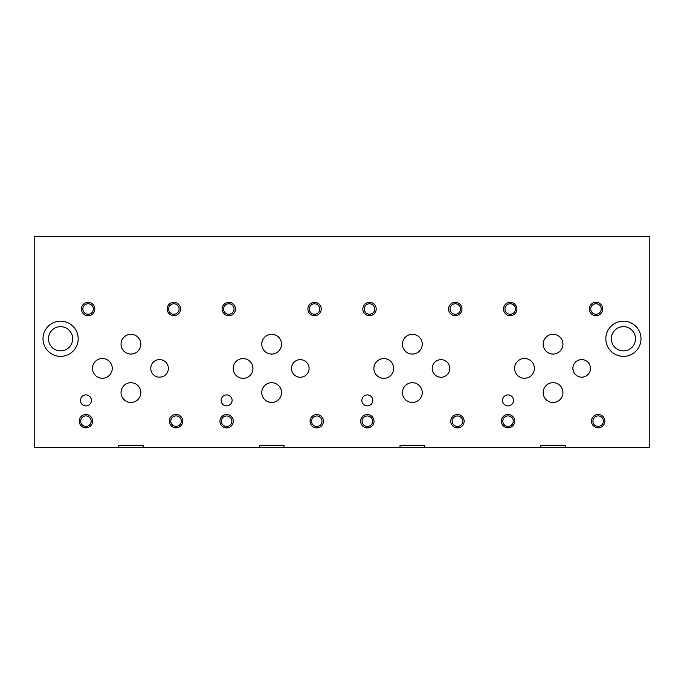 <?xml version="1.0" encoding="UTF-8"?>
<svg xmlns="http://www.w3.org/2000/svg" width="684" height="684" viewBox="0 0 684 684"><rect width="100%" height="100%" fill="white"/><g stroke="black" fill="none" stroke-linecap="round" stroke-linejoin="round"><path stroke-width="1.03" d="M649.8 447.533L649.8 236.467L34.2 236.467L34.2 447.533L118.614 447.533L118.614 445.352L143.264 445.352L143.264 447.533L259.322 447.533L259.322 445.352L283.971 445.352L283.971 447.533L400.029 447.533L400.029 445.352L424.678 445.352L424.678 447.533L540.736 447.533L540.736 445.352L565.386 445.352L565.386 447.533L649.8 447.533M565.386 447.533L540.736 447.533M424.678 447.533L400.029 447.533M283.971 447.533L259.322 447.533M143.264 447.533L118.614 447.533M540.736 445.352L565.386 445.352M400.029 445.352L424.678 445.352M78.173 338.76A17.587 17.587 0 0 1 60.585 356.355A17.587 17.587 0 0 1 42.998 338.76A17.587 17.587 0 0 1 60.585 321.172A17.587 17.587 0 0 1 78.173 338.76M641.002 338.76A17.587 17.587 0 0 1 623.415 356.355A17.587 17.587 0 0 1 605.827 338.76A17.587 17.587 0 0 1 623.415 321.172A17.587 17.587 0 0 1 641.002 338.76M372.814 400.397A5.489 5.489 0 0 1 367.325 405.886A5.489 5.489 0 0 1 361.836 400.397A5.489 5.489 0 0 1 367.325 394.907A5.489 5.489 0 0 1 372.814 400.397M232.107 400.397A5.489 5.489 0 0 1 226.618 405.886A5.489 5.489 0 0 1 221.129 400.397A5.489 5.489 0 0 1 226.618 394.907A5.489 5.489 0 0 1 232.107 400.397M513.522 400.397A5.489 5.489 0 0 1 508.032 405.886A5.489 5.489 0 0 1 502.552 400.397A5.489 5.489 0 0 1 508.032 394.907A5.489 5.489 0 0 1 513.522 400.397M604.844 421.147A6.686 6.686 0 0 1 598.158 427.833A6.686 6.686 0 0 1 591.48 421.147A6.686 6.686 0 0 1 598.158 414.461A6.686 6.686 0 0 1 604.844 421.147M516.899 309.006A6.686 6.686 0 0 1 510.221 315.692A6.686 6.686 0 0 1 503.535 309.006A6.686 6.686 0 0 1 510.221 302.319A6.686 6.686 0 0 1 516.899 309.006M464.137 421.216A6.686 6.686 0 0 1 457.451 427.902A6.686 6.686 0 0 1 450.765 421.216A6.686 6.686 0 0 1 457.451 414.538A6.686 6.686 0 0 1 464.137 421.216M376.191 309.006A6.686 6.686 0 0 1 369.505 315.692A6.686 6.686 0 0 1 362.828 309.006A6.686 6.686 0 0 1 369.505 302.319A6.686 6.686 0 0 1 376.191 309.006M323.429 421.216A6.686 6.686 0 0 1 316.743 427.902A6.686 6.686 0 0 1 310.057 421.216A6.686 6.686 0 0 1 316.743 414.538A6.686 6.686 0 0 1 323.429 421.216M235.484 309.006A6.686 6.686 0 0 1 228.798 315.692A6.686 6.686 0 0 1 222.12 309.006A6.686 6.686 0 0 1 228.798 302.319A6.686 6.686 0 0 1 235.484 309.006M321.249 309.006A6.686 6.686 0 0 1 314.563 315.692A6.686 6.686 0 0 1 307.877 309.006A6.686 6.686 0 0 1 314.563 302.319A6.686 6.686 0 0 1 321.249 309.006M233.304 421.216A6.686 6.686 0 0 1 226.618 427.902A6.686 6.686 0 0 1 219.932 421.216A6.686 6.686 0 0 1 226.618 414.538A6.686 6.686 0 0 1 233.304 421.216M461.956 309.006A6.686 6.686 0 0 1 455.27 315.692A6.686 6.686 0 0 1 448.584 309.006A6.686 6.686 0 0 1 455.27 302.319A6.686 6.686 0 0 1 461.956 309.006M374.011 421.216A6.686 6.686 0 0 1 367.325 427.902A6.686 6.686 0 0 1 360.648 421.216A6.686 6.686 0 0 1 367.325 414.538A6.686 6.686 0 0 1 374.011 421.216M602.664 309.006A6.686 6.686 0 0 1 595.978 315.692A6.686 6.686 0 0 1 589.292 309.006A6.686 6.686 0 0 1 595.978 302.319A6.686 6.686 0 0 1 602.664 309.006M514.719 421.147A6.686 6.686 0 0 1 508.032 427.833A6.686 6.686 0 0 1 501.355 421.147A6.686 6.686 0 0 1 508.032 414.461A6.686 6.686 0 0 1 514.719 421.147M449.781 368.454A8.798 8.798 0 0 1 440.992 377.252A8.798 8.798 0 0 1 432.194 368.454A8.798 8.798 0 0 1 440.992 359.656A8.798 8.798 0 0 1 449.781 368.454M168.367 368.385A8.798 8.798 0 0 1 159.569 377.175A8.798 8.798 0 0 1 150.779 368.385A8.798 8.798 0 0 1 159.569 359.587A8.798 8.798 0 0 1 168.367 368.385M309.074 368.454A8.798 8.798 0 0 1 300.276 377.252A8.798 8.798 0 0 1 291.487 368.454A8.798 8.798 0 0 1 300.276 359.656A8.798 8.798 0 0 1 309.074 368.454M590.489 368.385A8.798 8.798 0 0 1 581.699 377.175A8.798 8.798 0 0 1 572.901 368.385A8.798 8.798 0 0 1 581.699 359.587A8.798 8.798 0 0 1 590.489 368.385M562.949 344.18A9.884 9.884 0 0 1 553.065 354.064A9.884 9.884 0 0 1 543.181 344.18A9.884 9.884 0 0 1 553.065 334.296A9.884 9.884 0 0 1 562.949 344.18M422.242 392.582A9.884 9.884 0 0 1 412.358 402.466A9.884 9.884 0 0 1 402.466 392.582A9.884 9.884 0 0 1 412.358 382.698A9.884 9.884 0 0 1 422.242 392.582M393.676 368.454A9.884 9.884 0 0 1 383.792 378.337A9.884 9.884 0 0 1 373.909 368.454A9.884 9.884 0 0 1 383.792 358.57A9.884 9.884 0 0 1 393.676 368.454M281.534 344.18A9.884 9.884 0 0 1 271.642 354.064A9.884 9.884 0 0 1 261.758 344.18A9.884 9.884 0 0 1 271.642 334.296A9.884 9.884 0 0 1 281.534 344.18M140.819 392.582A9.884 9.884 0 0 1 130.935 402.466A9.884 9.884 0 0 1 121.051 392.582A9.884 9.884 0 0 1 130.935 382.698A9.884 9.884 0 0 1 140.819 392.582M112.262 368.385A9.884 9.884 0 0 1 102.369 378.269A9.884 9.884 0 0 1 92.485 368.385A9.884 9.884 0 0 1 102.369 358.502A9.884 9.884 0 0 1 112.262 368.385M140.819 344.18A9.884 9.884 0 0 1 130.935 354.064A9.884 9.884 0 0 1 121.051 344.18A9.884 9.884 0 0 1 130.935 334.296A9.884 9.884 0 0 1 140.819 344.18M252.969 368.454A9.884 9.884 0 0 1 243.085 378.337A9.884 9.884 0 0 1 233.201 368.454A9.884 9.884 0 0 1 243.085 358.57A9.884 9.884 0 0 1 252.969 368.454M281.534 392.582A9.884 9.884 0 0 1 271.642 402.466A9.884 9.884 0 0 1 261.758 392.582A9.884 9.884 0 0 1 271.642 382.698A9.884 9.884 0 0 1 281.534 392.582M422.242 344.18A9.884 9.884 0 0 1 412.358 354.064A9.884 9.884 0 0 1 402.466 344.18A9.884 9.884 0 0 1 412.358 334.296A9.884 9.884 0 0 1 422.242 344.18M534.384 368.385A9.884 9.884 0 0 1 524.5 378.269A9.884 9.884 0 0 1 514.616 368.385A9.884 9.884 0 0 1 524.5 358.502A9.884 9.884 0 0 1 534.384 368.385M562.949 392.582A9.884 9.884 0 0 1 553.065 402.466A9.884 9.884 0 0 1 543.181 392.582A9.884 9.884 0 0 1 553.065 382.698A9.884 9.884 0 0 1 562.949 392.582M91.4 400.397A5.489 5.489 0 0 1 85.91 405.886A5.489 5.489 0 0 1 80.421 400.397A5.489 5.489 0 0 1 85.91 394.907A5.489 5.489 0 0 1 91.4 400.397M182.722 421.147A6.686 6.686 0 0 1 176.036 427.833A6.686 6.686 0 0 1 169.35 421.147A6.686 6.686 0 0 1 176.036 414.461A6.686 6.686 0 0 1 182.722 421.147M94.777 309.006A6.686 6.686 0 0 1 88.091 315.692A6.686 6.686 0 0 1 81.405 309.006A6.686 6.686 0 0 1 88.091 302.319A6.686 6.686 0 0 1 94.777 309.006M180.533 309.006A6.686 6.686 0 0 1 173.856 315.692A6.686 6.686 0 0 1 167.17 309.006A6.686 6.686 0 0 1 173.856 302.319A6.686 6.686 0 0 1 180.533 309.006M92.596 421.147A6.686 6.686 0 0 1 85.91 427.833A6.686 6.686 0 0 1 79.224 421.147A6.686 6.686 0 0 1 85.91 414.461A6.686 6.686 0 0 1 92.596 421.147M259.322 445.352L283.971 445.352M118.614 445.352L143.264 445.352M48.479 338.76A12.098 12.098 0 0 0 66.63 349.242A12.098 12.098 0 0 0 66.63 328.286A12.098 12.098 0 0 0 48.479 338.76M611.316 338.76A12.098 12.098 0 0 0 629.468 349.242A12.098 12.098 0 0 0 629.468 328.286A12.098 12.098 0 0 0 611.316 338.76M592.917 421.147A5.241 5.241 0 0 0 600.783 425.687A5.241 5.241 0 0 0 600.783 416.607A5.241 5.241 0 0 0 592.917 421.147M504.972 309.006A5.241 5.241 0 0 0 512.838 313.546A5.241 5.241 0 0 0 512.838 304.466A5.241 5.241 0 0 0 504.972 309.006M452.209 421.216A5.241 5.241 0 0 0 460.076 425.756A5.241 5.241 0 0 0 460.076 416.676A5.241 5.241 0 0 0 452.209 421.216M364.264 309.006A5.241 5.241 0 0 0 372.13 313.546A5.241 5.241 0 0 0 372.13 304.466A5.241 5.241 0 0 0 364.264 309.006M311.502 421.216A5.241 5.241 0 0 0 319.36 425.756A5.241 5.241 0 0 0 319.36 416.676A5.241 5.241 0 0 0 311.502 421.216M223.557 309.006A5.241 5.241 0 0 0 231.423 313.546A5.241 5.241 0 0 0 231.423 304.466A5.241 5.241 0 0 0 223.557 309.006M309.322 309.006A5.241 5.241 0 0 0 317.179 313.546A5.241 5.241 0 0 0 317.179 304.466A5.241 5.241 0 0 0 309.322 309.006M221.377 421.216A5.241 5.241 0 0 0 229.243 425.756A5.241 5.241 0 0 0 229.243 416.676A5.241 5.241 0 0 0 221.377 421.216M450.029 309.006A5.241 5.241 0 0 0 457.895 313.546A5.241 5.241 0 0 0 457.895 304.466A5.241 5.241 0 0 0 450.029 309.006M362.084 421.216A5.241 5.241 0 0 0 369.95 425.756A5.241 5.241 0 0 0 369.95 416.676A5.241 5.241 0 0 0 362.084 421.216M590.737 309.006A5.241 5.241 0 0 0 598.603 313.546A5.241 5.241 0 0 0 598.603 304.466A5.241 5.241 0 0 0 590.737 309.006M502.791 421.147A5.241 5.241 0 0 0 510.657 425.687A5.241 5.241 0 0 0 510.657 416.607A5.241 5.241 0 0 0 502.791 421.147M170.795 421.147A5.241 5.241 0 0 0 178.652 425.687A5.241 5.241 0 0 0 178.652 416.607A5.241 5.241 0 0 0 170.795 421.147M82.85 309.006A5.241 5.241 0 0 0 90.715 313.546A5.241 5.241 0 0 0 90.715 304.466A5.241 5.241 0 0 0 82.85 309.006M168.615 309.006A5.241 5.241 0 0 0 176.472 313.546A5.241 5.241 0 0 0 176.472 304.466A5.241 5.241 0 0 0 168.615 309.006M80.669 421.147A5.241 5.241 0 0 0 88.535 425.687A5.241 5.241 0 0 0 88.535 416.607A5.241 5.241 0 0 0 80.669 421.147"/></g></svg>
